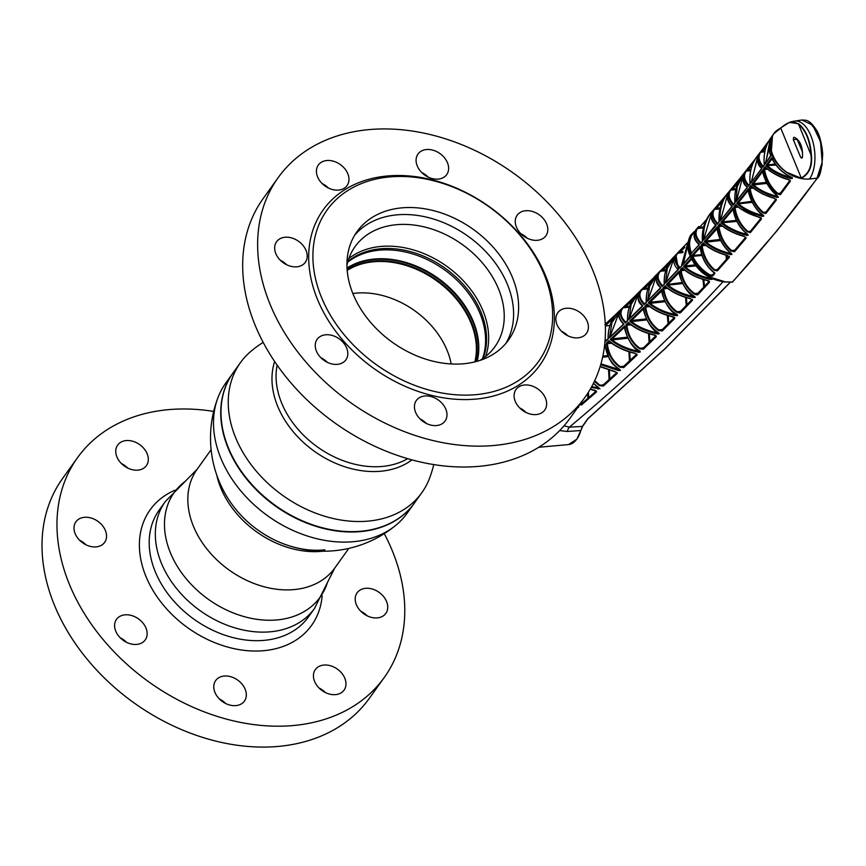 <?xml version="1.0" encoding="UTF-8"?>
<svg xmlns="http://www.w3.org/2000/svg" width="866" height="866" viewBox="0 0 866 866"><rect width="100%" height="100%" fill="white"/><g stroke="black" fill="none" stroke-linecap="round" stroke-linejoin="round"><path stroke-width="1.3" d="M475.315 361.782A82.118 61.237 35.6 0 0 449.714 290.803A82.118 61.237 35.6 0 0 372.672 261.229A82.118 61.237 35.6 0 0 347.158 269.954M347.872 261.532A84.673 63.142 -144.4 0 1 379.081 248.921A84.673 63.142 -144.4 0 1 461.275 282.219A84.673 63.142 -144.4 0 1 483.066 358.383M348.836 258.566A85.994 64.127 -144.4 0 1 379.514 246.583A85.994 64.127 -144.4 0 1 462.39 279.783A85.994 64.127 -144.4 0 1 485.566 356.521M395.091 224.835A85.994 64.127 -144.4 0 1 483.867 264.66A85.994 64.127 -144.4 0 1 494.887 346.757A85.994 64.127 -144.4 0 1 479.829 360.473A85.994 64.127 -144.4 0 0 498.383 288.584A85.994 64.127 -144.4 0 0 416.6 225.409A85.994 64.127 -144.4 0 0 346.941 265.256A85.994 64.127 -144.4 0 1 355.092 246.583A85.994 64.127 -144.4 0 1 395.091 224.835M451.175 363.958A76.673 57.178 35.6 0 0 354.876 293.26A76.673 57.178 35.6 0 0 352.852 293.509M274.641 361.501A86.773 64.701 35.6 0 0 277.889 406.782A86.773 64.701 35.6 0 0 382.112 471.104A86.773 64.701 35.6 0 0 411.945 459.878M433.769 464.587A113.208 113.208 0 0 1 429.395 478.638A111.606 83.223 -144.4 0 1 421.818 492.711A111.606 83.223 -144.4 0 1 369.901 520.942A111.606 83.223 -144.4 0 1 235.844 438.207A111.606 83.223 -144.4 0 1 240.38 362.713A111.606 83.223 -144.4 0 1 251.27 351.011A113.208 113.208 0 0 1 263.167 342.351M240.38 362.713L233.127 372.835A111.606 83.223 35.6 0 0 247.438 479.374A111.606 83.223 35.6 0 0 362.659 531.064A111.606 83.223 35.6 0 0 414.576 502.832L421.818 492.711M232.878 373.181L225.625 383.292A111.606 83.223 35.6 0 0 218.059 397.375A111.606 83.223 35.6 0 0 221.09 458.796A111.606 83.223 35.6 0 0 355.157 541.521A111.606 83.223 35.6 0 0 396.173 524.991A111.606 83.223 35.6 0 0 407.074 513.3L414.327 503.178A111.606 83.223 -144.4 0 1 362.41 531.41A111.606 83.223 -144.4 0 1 247.189 479.721A111.606 83.223 -144.4 0 1 232.878 373.181A111.606 83.223 -144.4 0 1 233.008 373.008M396.173 524.991A113.208 113.208 0 0 1 284.633 544.249L284.633 544.249A86.773 64.701 -144.4 0 1 235.693 509.186L235.693 509.186A113.208 113.208 0 0 1 218.059 397.375M384.277 533.662A188.68 140.703 -144.4 0 1 384.255 677.493A188.68 140.703 -144.4 0 1 296.486 725.21A188.68 140.703 -144.4 0 1 101.69 637.831A188.68 140.703 -144.4 0 1 77.496 457.703A188.68 140.703 -144.4 0 1 165.265 409.975A188.68 140.703 -144.4 0 1 213.675 411.426M384.255 677.493L369.295 698.364A188.68 140.703 -144.4 0 1 281.526 746.091A188.68 140.703 -144.4 0 1 86.741 658.712A188.68 140.703 -144.4 0 1 62.536 478.573L77.496 457.703M323.57 665.088A17.666 13.174 35.6 0 0 315.354 669.548A17.666 13.174 35.6 0 0 317.616 686.413A17.666 13.174 35.6 0 0 335.856 694.597A17.666 13.174 35.6 0 0 344.073 690.126A17.666 13.174 35.6 0 0 341.799 673.261A17.666 13.174 35.6 0 0 323.57 665.088M223.915 676.065A17.666 13.174 35.6 0 0 215.699 680.535A17.666 13.174 35.6 0 0 217.961 697.401A17.666 13.174 35.6 0 0 236.191 705.573A17.666 13.174 35.6 0 0 244.418 701.114A17.666 13.174 35.6 0 0 242.144 684.248A17.666 13.174 35.6 0 0 223.915 676.065M124.736 614.86A17.666 13.174 35.6 0 0 116.52 619.331A17.666 13.174 35.6 0 0 118.783 636.196A17.666 13.174 35.6 0 0 137.023 644.38A17.666 13.174 35.6 0 0 145.239 639.909A17.666 13.174 35.6 0 0 142.966 623.044A17.666 13.174 35.6 0 0 124.736 614.86M84.132 517.327A17.666 13.174 35.6 0 0 75.916 521.797A17.666 13.174 35.6 0 0 78.189 538.663A17.666 13.174 35.6 0 0 96.418 546.847A17.666 13.174 35.6 0 0 104.634 542.376A17.666 13.174 35.6 0 0 102.372 525.51A17.666 13.174 35.6 0 0 84.132 517.327M125.895 440.599A17.666 13.174 35.6 0 0 117.679 445.07A17.666 13.174 35.6 0 0 119.941 461.924A17.666 13.174 35.6 0 0 138.181 470.108A17.666 13.174 35.6 0 0 146.397 465.637A17.666 13.174 35.6 0 0 144.135 448.783A17.666 13.174 35.6 0 0 125.895 440.599M365.322 588.35A17.666 13.174 35.6 0 0 357.106 592.82A17.666 13.174 35.6 0 0 359.379 609.686A17.666 13.174 35.6 0 0 377.608 617.859A17.666 13.174 35.6 0 0 385.825 613.399A17.666 13.174 35.6 0 0 383.562 596.533A17.666 13.174 35.6 0 0 365.322 588.35M360.786 611.244A17.666 13.174 -144.4 0 1 367.195 615.845M121.348 463.494A17.666 13.174 -144.4 0 1 127.767 468.084M79.596 540.222A17.666 13.174 -144.4 0 1 86.005 544.822M120.19 637.766A17.666 13.174 -144.4 0 1 126.609 642.356M219.369 698.959A17.666 13.174 -144.4 0 1 225.777 703.56M319.024 687.983A17.666 13.174 -144.4 0 1 325.443 692.573M278.159 177.649L263.199 198.52A188.68 140.703 35.6 0 0 287.393 378.648A188.68 140.703 35.6 0 0 482.189 466.027A188.68 140.703 35.6 0 0 569.958 418.31L584.907 397.429A188.68 140.703 35.6 0 0 560.713 217.301A188.68 140.703 35.6 0 0 365.928 129.922A188.68 140.703 35.6 0 0 278.159 177.649A188.68 140.703 35.6 0 0 302.353 357.777A188.68 140.703 35.6 0 0 497.138 445.156A188.68 140.703 35.6 0 0 584.907 397.429M426.213 149.558A17.666 13.174 35.6 0 0 417.997 154.029A17.666 13.174 35.6 0 0 420.259 170.883A17.666 13.174 35.6 0 0 438.499 179.067A17.666 13.174 35.6 0 0 446.715 174.596A17.666 13.174 35.6 0 0 444.442 157.742A17.666 13.174 35.6 0 0 426.213 149.558M326.558 160.546A17.666 13.174 35.6 0 0 318.342 165.005A17.666 13.174 35.6 0 0 320.604 181.871A17.666 13.174 35.6 0 0 338.833 190.055A17.666 13.174 35.6 0 0 347.06 185.584A17.666 13.174 35.6 0 0 344.787 168.718A17.666 13.174 35.6 0 0 326.558 160.546M284.795 237.273A17.666 13.174 35.6 0 0 276.579 241.744A17.666 13.174 35.6 0 0 278.841 258.609A17.666 13.174 35.6 0 0 297.081 266.782A17.666 13.174 35.6 0 0 305.297 262.322A17.666 13.174 35.6 0 0 303.035 245.457A17.666 13.174 35.6 0 0 284.795 237.273M325.4 334.806A17.666 13.174 35.6 0 0 317.173 339.277A17.666 13.174 35.6 0 0 319.446 356.142A17.666 13.174 35.6 0 0 337.675 364.315A17.666 13.174 35.6 0 0 345.891 359.855A17.666 13.174 35.6 0 0 343.629 342.99A17.666 13.174 35.6 0 0 325.4 334.806M424.567 396.011A17.666 13.174 35.6 0 0 416.351 400.482A17.666 13.174 35.6 0 0 418.624 417.336A17.666 13.174 35.6 0 0 436.854 425.52A17.666 13.174 35.6 0 0 445.07 421.049A17.666 13.174 35.6 0 0 442.807 404.195A17.666 13.174 35.6 0 0 424.567 396.011M524.222 385.024A17.666 13.174 35.6 0 0 516.006 389.494A17.666 13.174 35.6 0 0 518.279 406.36A17.666 13.174 35.6 0 0 536.509 414.533A17.666 13.174 35.6 0 0 544.725 410.073A17.666 13.174 35.6 0 0 542.462 393.207A17.666 13.174 35.6 0 0 524.222 385.024M565.985 308.296A17.666 13.174 35.6 0 0 557.769 312.756A17.666 13.174 35.6 0 0 560.031 329.621A17.666 13.174 35.6 0 0 578.272 337.805A17.666 13.174 35.6 0 0 586.488 333.334A17.666 13.174 35.6 0 0 584.225 316.469A17.666 13.174 35.6 0 0 565.985 308.296M525.391 210.763A17.666 13.174 35.6 0 0 517.164 215.223A17.666 13.174 35.6 0 0 519.438 232.088A17.666 13.174 35.6 0 0 537.667 240.272A17.666 13.174 35.6 0 0 545.883 235.801A17.666 13.174 35.6 0 0 543.621 218.936A17.666 13.174 35.6 0 0 525.391 210.763M400.395 208.002A93.138 69.453 35.6 0 0 357.073 231.558A93.138 69.453 35.6 0 0 369.013 320.474A93.138 69.453 35.6 0 0 465.161 363.601A93.138 69.453 35.6 0 0 508.494 340.046A93.138 69.453 35.6 0 0 496.543 251.129A93.138 69.453 35.6 0 0 400.395 208.002M478.01 394.452A130.073 96.992 35.6 0 0 543.794 273.569A130.073 96.992 35.6 0 0 387.546 177.14A130.073 96.992 35.6 0 0 321.762 298.034A130.073 96.992 35.6 0 0 478.01 394.452M477.88 398.88A133.288 99.384 35.6 0 0 545.288 274.998A133.288 99.384 35.6 0 0 385.186 176.199A133.288 99.384 35.6 0 0 317.768 300.08A133.288 99.384 35.6 0 0 477.88 398.88M520.845 233.658A17.666 13.174 -144.4 0 1 527.253 238.247M561.439 331.191A17.666 13.174 -144.4 0 1 567.858 335.781M519.687 407.918A17.666 13.174 -144.4 0 1 526.095 412.519M420.032 418.906A17.666 13.174 -144.4 0 1 426.44 423.496M320.853 357.701A17.666 13.174 -144.4 0 1 327.261 362.302M280.248 260.168A17.666 13.174 -144.4 0 1 286.668 264.769M322.011 183.44A17.666 13.174 -144.4 0 1 328.42 188.03M421.666 172.453A17.666 13.174 -144.4 0 1 428.085 177.043M162.462 505.971A91.774 68.436 35.6 0 0 155.447 572.166A91.774 68.436 35.6 0 0 232.64 637.506A91.774 68.436 35.6 0 0 311.23 612.554M174.91 490.21A99.265 74.021 35.6 0 0 146.148 576.929A99.265 74.021 35.6 0 0 245.359 650.485A99.265 74.021 35.6 0 0 322.141 595.7M354.703 235.162A93.138 69.453 -144.4 0 1 434.873 219.466A93.138 69.453 -144.4 0 1 507.26 284.037A93.138 69.453 -144.4 0 1 505.831 343.445M640.894 290.262C636.423 294.592 637.084 299.777 642.853 305.828L628.954 319.424L631.108 304.464L639.335 291.755M642.031 305.406C637.517 302.017 636.911 297.168 640.234 290.857L653.44 278.008L644.098 287.285L644.769 288.281L642.063 289.547C638.578 293.693 639.335 298.413 644.336 303.706L644.748 303.641M621.864 308.577C617.415 312.907 618.129 318.082 623.996 324.111L609.556 337.772L611.926 322.617L621.344 309.13M637.03 293.975L637.787 293.26L637.03 293.975C630.448 300.913 627.33 309.801 627.698 320.637L625.328 322.921C619.818 317.313 618.876 312.312 622.513 307.939L621.323 309.043C617.242 313.156 617.848 318.038 623.141 323.689M660.195 287.209C655.779 283.691 655.183 278.874 658.409 272.747L661.721 269.618L662.468 270.376L659.74 271.415C656.049 275.789 656.872 280.8 662.198 286.44L664.395 284.189C663.8 273.429 666.733 264.563 673.163 257.581L672.958 257.787C666.723 264.715 663.811 273.364 664.222 283.745L664.081 284.124M662.468 270.376L661.721 269.618L670.793 260.352M681.499 265.646L688.145 241.852L681.661 266.079L679.561 268.319C674.322 262.69 673.564 257.667 677.277 253.262L687.442 242.805M677.645 269.088C675.134 266.609 671.367 260.698 675.881 254.734L677.872 253.175C674.333 257.31 674.971 262.041 679.788 267.356L680.546 267.258M608.073 338.519C607.997 327.9 611.277 319.164 617.88 312.301L618.638 311.587L617.891 312.301C611.212 319.208 607.997 328.106 608.257 338.985L605.789 341.28L605.053 340.522M604.923 324.469L616.592 313.665L605.507 323.949L606.157 324.966L613.009 318.623M675.881 254.734L678.392 269.499L665.553 282.987L667.275 268.417L675.134 255.557M690.245 256.574L682.776 264.888L688.048 242.393M659.199 272.032C654.707 276.362 655.302 281.558 660.985 287.631L647.616 301.162L649.554 286.397L657.597 273.613M632.05 300.632L625.739 306.661L622.513 307.939L635.384 295.782M658.084 273.169L655.454 275.734C648.948 282.695 645.928 291.571 646.404 302.375L644.131 304.637C638.707 299.019 637.82 294.018 641.479 289.634L647.855 288.865M788.861 179.587L788.179 179.479C778.696 176.621 771.281 172.659 765.934 167.593L765.111 166.716C770.513 172.107 778.198 176.328 788.147 179.392L790.301 181.254L780.482 194.558L777.397 193.962C769.896 187.608 765.273 179.251 763.509 168.881L765.111 166.716L765.912 167.593M777.397 193.962L780.331 193.594M766.399 146.137L762.665 151.149L760.738 152.243C757.88 156.421 758.681 161.087 763.13 166.24L764.429 164.919M679.182 272.725L679.117 271.231C680.687 282.338 685.807 290.716 694.489 296.378L695.279 297.33L693.406 297.514C682.094 295.09 673.034 290.803 666.246 284.654L679.117 271.231L679.464 273.255M661.765 290.868L650.139 302.245L664.623 300.664M736.923 221.393L722.59 222.746L722.612 221.858L736.425 220.354M766.843 183.408L753.507 184.869L753.442 183.776L766.323 182.369M760.067 217.42L761.409 219.033L750.508 232.467L747.412 231.893C739.997 225.506 735.526 217.149 734 206.812L735.775 204.647C741.448 210.037 749.317 214.227 759.374 217.214M731.629 205.946C727.007 201.475 726.238 196.582 729.302 191.278L729.594 190.942C726.044 195.413 726.942 200.544 732.311 206.335L731.683 205.816L732.311 206.335L720.22 220.852L720.945 218.697L721.248 219.25M759.774 152.936C756.072 157.395 756.797 162.559 761.95 168.405L761.398 167.863L761.95 168.405L751.071 182.78L751.742 180.626L752.034 181.146M802.078 157.915L800.725 157.482L793.31 139.675L793.602 137.542L794.328 137.315C800.141 140.314 802.869 146.852 802.49 156.919L801.602 158.164M793.602 137.542L794.328 137.315M521.473 408.893A32.161 16.486 83.7 0 1 521.646 409.694M538.793 447.257L568.486 444.594A33.363 17.104 -96.3 0 0 576.615 439.289A33.363 17.104 -96.3 0 0 580.599 430.554L567.23 431.474L559.663 430.575M564.026 425.834L569.352 427.165L582.374 426.44L580.934 430.348L582.363 426.451L587.982 418.549L665.11 348.543L730.319 282.11M642.02 306.412L642.853 305.828L642.074 305.352L642.853 305.828L629.939 318.093L642.009 306.283M638.199 294.039L629.712 317.378L630.827 317.227M630.307 317.822L628.954 319.424L629.712 317.378M623.109 324.707L623.996 324.111L623.184 323.646L623.996 324.111L610.584 336.419L623.109 324.577M619.233 312.193L610.335 335.727L611.493 335.564M610.931 336.17L609.556 337.772L610.335 335.727M620.716 309.682L618.292 311.912M667.957 264.953L662.901 270.149L665.976 269.835M662.977 270.051L662.338 269.034L670.814 260.32M663.183 285.434L664.233 284.113M682.397 283.085L667.924 284.849M662.198 286.44L662.966 285.412M665.716 270.679L660.325 271.318C656.818 275.464 657.51 280.183 662.425 285.488M679.756 252.342L678.998 251.692L679.756 252.342L677.872 253.175L682.863 252.58M679.561 268.319L679.788 267.356M681.704 265.375L681.661 266.079L681.704 265.375M684.844 247.286L680.405 252.006L683.122 251.725M680.492 251.909L679.799 250.934L687.463 242.772M582.363 426.451L587.603 418.949M722.883 281.894A1353.093 576.117 157.4 0 1 569.352 427.165A16.053 8.4 -93.2 0 0 567.23 431.474M811.41 154.938L811.009 154.938C809.872 140.238 805.586 129.932 798.149 124.033C793.169 120.591 787.378 121.965 780.775 128.136C759.222 137.694 774.583 174.586 801.461 177.833C808.898 173.644 812.081 166.012 811.009 154.938L798.409 123.708C805.932 129.673 810.262 140.076 811.41 154.938C812.579 166.229 809.234 174.012 801.375 178.266L786.014 171.988C772.44 161.628 767.655 150.121 771.649 137.488L773.717 133.829L780.775 128.136L801.375 178.266M802.566 152.264L797.153 139.285A1.602 0.823 83.7 0 1 797.045 138.939M780.591 127.995L789.413 122.355L798.409 123.708M771.649 137.488L773.598 134.003A31.717 31.717 0 0 1 773.717 133.829L780.526 128.006L789.413 122.355A31.717 31.717 0 0 1 794.631 121.11L794.631 121.11A31.696 16.248 83.7 0 1 813.077 142.468A31.696 16.248 83.7 0 1 809.461 179.056C801.44 179.522 793.624 177.173 786.014 171.988M725.47 281.937L725.253 282.035C707.847 279.772 695.809 270.257 689.141 253.5C685.764 244.732 689.856 234.881 691.934 234.004L687.983 247.156L694.348 263.437L708.615 276.687L725.47 281.937L732.365 282.035C764.169 247.275 792.336 212.765 816.898 178.504L822.17 162.213L820.535 141.537L812.687 125.18L801.916 120.006C805.445 120.428 808.79 118.599 815.978 129.38C819.301 133.959 821.542 142.089 822.7 153.78C821.931 168.61 820.102 176.794 817.212 178.331L777.181 230.518L732.495 282.089M809.364 122.106L817.428 132.119L822.148 148.043L822.094 165.081L817.277 178.093L809.461 179.056M712.837 278.895L692.129 259.908M693.32 233.604L694.337 232.802M694.034 232.12L692.443 233.484M745.085 171.89C741.458 176.361 742.27 181.514 747.531 187.327L746.947 186.796L747.531 187.327L736.046 201.767L737.161 186.807L744.175 173.027L742.065 175.636C736.468 183.321 734.141 192.425 735.072 202.947L733.296 205.123C728.284 199.732 727.213 194.807 730.103 190.325A0.639 0.552 36.7 0 1 730.731 190.184C727.981 194.395 728.934 199.05 733.578 204.149L735.028 202.828M750.021 183.581C749.112 173.319 751.385 164.367 756.841 156.714L756.873 156.67C751.342 164.378 749.112 173.471 750.162 183.96L748.462 186.147C743.537 180.734 742.552 175.787 745.507 171.316L744.598 172.453C741.794 178.688 742.552 183.516 746.882 186.937M742.92 176.047L736.76 199.613L737.572 199.516M737.139 200.176L736.046 201.767L737.042 200.165M750.508 187.5L752.327 187.294M747.531 187.327L746.968 187.879L747.531 187.327M735.169 202.211L735.072 202.947L735.169 202.211M735.948 188.766L732.69 189.102L732.03 188.084L741.036 177.054L730.103 190.325L731.608 188.571L732.398 189.297L730.731 190.184L735.764 189.578M733.296 205.123L733.578 204.149M732.398 189.297L731.608 188.571M761.366 168.816L751.071 182.78L758.529 154.527M757.49 157.363L751.764 180.626L752.522 180.529M764.548 164.302L762.816 167.235C757.999 161.79 757.09 156.843 760.099 152.405L759.103 153.726C756.711 160.188 757.447 164.951 761.333 168.015M761.95 168.405L761.441 168.946L761.95 168.405M753.398 184.62L752.597 184.718M750.714 170.613L746.135 171.154C743.331 175.365 744.208 180.041 748.754 185.162L748.884 185.237M748.462 186.147L748.96 185.14M755.282 158.965L745.507 171.316A0.639 0.552 37.1 0 1 746.135 171.154M750.898 169.758L748.105 170.039L747.401 169.076M711.343 213.761L703.571 240.012L716.269 225.441L715.608 226.015L716.269 225.441L715.608 224.933L716.269 225.441C710.802 219.672 709.817 214.552 713.313 210.081L713.194 210.211C709.784 215.309 710.575 220.256 715.554 225.041L703.571 240.012C702.835 228.689 705.758 219.087 712.328 211.207L712.469 211.163M704.318 237.869L705.227 237.76M712.123 211.434L710.077 213.837C704.329 221.48 701.806 230.605 702.51 241.213L700.529 243.433C695.301 238.096 694.067 233.181 696.849 228.689L698.851 226.437L699.533 227.412L697.466 228.559C694.824 232.781 695.928 237.425 700.778 242.48L701.243 242.426M713.194 210.211L713.8 209.572A0.639 0.552 35.9 0 1 714.418 209.42C711.787 213.599 712.848 218.221 717.589 223.287L717.319 224.251L717.654 223.482M736.154 205.329L735.126 205.437M731.64 206.768L720.22 220.852C719.354 209.572 722.168 199.981 728.652 192.079L729.302 191.343M727.05 193.984L728.739 192.025M727.537 194.85L720.945 218.697L721.811 218.589M734.141 206.638L735.396 206.509M732.311 206.335L731.694 206.909L732.311 206.335M722.601 222.757L721.952 222.833M719.96 208.933L714.418 209.42M717.968 223.276L717.319 224.251C712.209 218.892 711.029 213.999 713.8 209.572L726.011 195.294L715.511 207.591L716.193 208.208L720.231 207.808M719.3 221.328L717.319 224.251M727.083 194.623L726.964 194.071C720.934 201.886 718.347 211.207 719.202 222.053M722.547 201.172L716.528 208.186M715.511 207.591L716.193 208.208M770.708 155.62C769.214 152.946 767.449 141.916 772.526 135.497L770.978 156.032L770.859 155.252L765.284 163.891L772.039 136.2L770.848 137.835C765.403 145.542 763.26 154.613 764.418 165.06M769.722 141.537L765.966 161.715L766.659 161.639M770.643 156.129L765.284 163.891L765.966 161.715M760.034 152.492L761.571 150.662L762.372 151.366L761.571 150.662L768.716 141.082M762.816 167.235L763.119 166.24M760.099 152.405L760.738 152.243L760.099 152.405M752.283 202.352L738.514 203.867L736.739 203.423L748.224 189.005C749.978 200.024 754.935 208.76 763.108 215.212L762.838 215.006M748.376 190.574L748.224 189.005L748.711 191.05M762.859 215.266C752.998 208.425 748.365 193.573 748.311 190.184L748.516 190.856M738.525 203.856C744.543 208.987 752.511 212.809 762.459 215.331L762.892 215.277M763.108 215.212L763.715 216.208L762.21 216.338C751.352 213.512 742.866 209.215 736.739 203.423L751.785 201.313M738.514 203.867L738.395 202.785L748.094 190.596M762.21 216.338L762.459 215.331M763.585 215.212L763.715 216.208L763.585 215.212M761.138 217.712L761.366 218.373L761.138 217.712M761.29 218.026L761.409 219.033M750.378 231.46L750.508 232.467L750.378 231.46M759.406 217.323C749.815 214.53 742.216 210.6 736.609 205.545M735.775 204.647L736.555 205.545L735.775 204.647M738.265 207.136L734.963 207.483C736.533 217.312 740.841 225.279 747.878 231.384L750.01 231.612L749.988 232.716M750.53 231.092L747.412 231.893M734.963 207.483L734 206.812M777.592 196.322L777.203 196.365C767.308 193.822 759.417 189.99 753.539 184.869L751.753 184.436L762.643 170.072C764.516 181.113 769.571 189.838 777.809 196.246L777.527 196.052M762.794 171.555L762.643 170.072L763.163 172.107M777.56 196.301L767.395 184.447C764.299 177.866 762.751 173.449 762.73 171.208L762.946 171.89M777.809 196.246L778.426 197.253L776.954 197.383C766.139 194.536 757.739 190.228 751.753 184.436L753.442 183.776M776.954 197.383L777.203 196.365M753.312 188.117L750.129 188.452L749.155 187.803L750.227 187.835L751.255 186.526L750.844 185.616C756.386 191.007 764.158 195.218 774.172 198.227L776.293 200.078L776.174 199.061L776.293 200.078L765.901 213.501L765.771 212.484M774.42 198.303L774.204 198.325C764.667 195.51 757.155 191.57 751.677 186.504M750.844 185.616L751.634 186.504L750.844 185.616L749.155 187.803C750.79 198.141 755.347 206.498 762.805 212.863L763.282 212.343C756.191 206.26 751.807 198.292 750.129 188.452L750.237 187.835L752.673 187.586M765.955 212.051L763.282 212.343M720.75 240.521L706.104 242.123L704.264 241.679L705.996 241.04L717.124 228.711L716.983 227.141L717.384 229.209M706.082 242.123C712.361 247.243 720.534 251.043 730.59 253.522L731.391 253.511L731.369 254.604L730.352 254.517C719.375 251.735 710.672 247.459 704.264 241.679L716.983 227.141C718.477 238.128 723.262 246.875 731.337 253.381L731.066 253.446C723.37 247.232 718.683 238.886 717.037 228.407L717.21 229.035M730.352 254.517L731.056 253.175M705.996 241.04L720.263 239.471M730.59 253.522L731.391 253.511M717.47 269.423L714.147 270.235C706.818 263.794 702.51 255.405 701.222 245.078L703.192 242.87C709.135 248.271 717.189 252.45 727.375 255.405L729.388 257.267L717.351 270.863L717.21 269.878L714.602 269.737C707.641 263.578 703.484 255.589 702.142 245.76L701.222 245.078M726.39 259.367L726 255.21M705.768 245.392L702.142 245.76M717.351 270.863L714.147 270.235M726.866 255.459L727.148 258.501M703.809 243.79L702.337 245.143L705.086 244.861M727.375 255.405L727.397 255.513C717.687 252.764 709.893 248.856 704.026 243.79M703.192 242.87L703.95 243.79L703.192 242.87M729.259 256.271L729.388 257.267M747.39 234.329L746.925 234.383C736.923 231.882 728.858 228.072 722.709 222.952L720.913 222.508L733.015 208.024C734.628 219.022 739.499 227.769 747.618 234.253L747.347 234.047M733.134 209.615L733.015 208.024L733.448 210.081M747.358 234.307C739.607 228.115 734.844 219.758 733.08 209.258L733.264 209.897M747.618 234.253L748.213 235.238L746.676 235.39C735.764 232.586 727.169 228.288 720.913 222.508L722.612 221.858L732.831 209.637M746.676 235.39L746.925 234.383M722.417 226.188L718.953 226.567L718.011 225.896L719.895 223.688C725.686 229.068 733.632 233.225 743.742 236.158L746.135 238.128L745.767 237.208M746.135 238.128L734.53 251.735L734.4 250.739M744.013 236.245L743.775 236.266C734.141 233.539 726.455 229.642 720.728 224.597M719.895 223.688L720.664 224.597L719.895 223.688M734.53 251.735L731.056 251.043C723.76 244.591 719.408 236.201 718.011 225.896L721.757 225.658M734.725 250.177L731.532 250.534C724.593 244.364 720.404 236.375 718.953 226.567L719.083 225.95L719.018 226.556M772.071 158.824L767.547 164.886L775.222 164.075M771.92 158.835L771.66 157.677C775.611 166.045 782.041 172.486 790.95 177L790.82 176.935M775.99 165.092L765.966 165.536L771.66 157.677L772.429 159.019L771.66 157.677M790.95 177L792.293 178.006L792.076 177.259L792.347 178.461L790.885 178.569C780.125 175.679 771.822 171.338 765.966 165.536L767.547 164.886M791.492 177.508L791.145 177.552C781.294 174.964 773.5 171.1 767.741 165.958M790.885 178.569L791.145 177.552M767.557 169.216L764.494 169.53L763.509 168.881M764.494 169.53C766.302 179.392 770.762 187.359 777.874 193.432L780.482 193.161M790.182 180.236L790.301 181.254L790.182 180.236M789.889 180.388L780.006 193.692L779.952 194.807M702.034 255.405L692.843 256.379L691.62 255.686L700.139 246.312C701.514 257.299 706.223 266.057 714.266 272.606L713.985 272.389M700.226 247.925L700.139 246.312L700.497 248.39M713.995 272.671C706.331 266.447 701.72 258.1 700.172 247.622L700.345 248.228M699.858 247.936L692.973 255.502L701.763 254.572M692.919 255.513L692.843 256.379C696.61 264.26 702.413 270.495 710.261 275.085L709.849 275.789C701.449 270.863 695.376 264.162 691.62 255.686L692.973 255.502M712.534 274.825L710.261 275.085M712.437 275.107L712.566 276.092L709.849 275.789M714.266 272.606L714.807 273.634L714.667 272.638M712.188 275.204L714.515 272.801M694.207 233.495L693.006 233.636C689.174 238.68 688.6 245.024 691.295 252.656L691.912 252.58M691.858 252.807L690.938 254.03C687.745 245.857 688.199 239.059 692.313 233.636L694.088 231.677L694.413 232.553M698.678 244.223C693.525 239.481 692.713 234.502 696.242 229.284L696.242 229.284C692.789 233.766 693.85 238.875 699.436 244.623L698.732 244.136L699.436 244.623L691.598 252.926M693.006 233.636L692.313 233.636M701.341 244.948L702.651 244.797M699.436 244.623L698.721 245.219L699.436 244.623M703.593 243.595L702.434 243.725M702.586 240.51L702.51 241.213L702.586 240.51M702.358 240.802C701.806 230.41 704.372 221.425 710.066 213.848L710.791 212.96M720.544 240.088L705.195 241.971M701.428 242.426L702.553 241.105M703.452 227.845L697.466 228.559A0.639 0.552 -144.1 0 0 696.849 228.689M700.529 243.433L700.778 242.48M698.851 226.437L696.275 229.252M703.668 226.989L699.533 227.412L706.299 219.856M731.337 253.381L731.911 254.355L731.369 254.604M765.901 213.501L762.805 212.863M727.678 193.313L726.964 194.071C721.01 201.724 718.379 210.914 719.061 221.642M605.356 326.006L609.956 325.464M605.128 339.472L606.438 340.295M608.289 338.931L605.789 341.28L605.973 340.37M627.525 337.404L611.223 339.743M606.417 340.36L605.789 341.28M673.954 257.981L666.29 280.92L667.296 280.79M666.907 281.353L665.553 282.987L666.29 280.92L666.658 281.45M677.688 269.001L678.392 269.499L677.656 270.073L678.392 269.499L677.688 269.001M647.692 304.994L647.097 304.031C653.473 309.768 661.927 313.957 672.471 316.62L672.417 316.718C662.382 314.261 654.22 310.353 647.92 304.994L647.097 304.031L647.811 304.994M649.662 306.596L645.7 306.986L644.813 306.283L648.959 306.044M645.7 306.986C646.999 316.804 651.394 324.458 658.885 329.946L658.485 330.487C650.615 324.739 646.058 316.675 644.813 306.283L647.097 304.031M668.032 323.862L667.372 315.43M661.819 330.098L658.885 329.946L662.317 329.567M662.1 329.924L662.306 330.931L662.1 329.924L674.538 317.454L674.733 318.461L662.306 330.931L658.485 330.487M674.538 317.454L674.733 318.461L672.417 316.718M668.195 315.679L668.779 323.105M673.488 316.848L672.471 316.62M658.247 332.555L659.329 333.691L657.413 333.897L657.586 332.901L658.377 332.89L658.366 333.995M646.859 319.922L631.606 321.589L629.647 321.091L643.579 307.582L643.59 308.989C642.81 310.742 649.435 329.784 658.301 332.847L658.571 333.031M643.622 309.184L643.579 307.582C644.921 318.645 649.922 327.034 658.582 332.75M643.167 309.194L631.509 320.507L646.393 318.883M657.413 333.897C645.982 331.516 636.727 327.251 629.647 321.091L631.509 320.507M631.466 321.589C638.383 327.023 647.086 330.79 657.586 332.901L658.257 332.825M628.987 323.267L628.391 322.304C634.897 328.041 643.449 332.23 654.057 334.861L653.992 334.969C643.903 332.533 635.644 328.636 629.214 323.278L628.391 322.304L629.084 323.267M630.989 324.869L626.887 325.27L626.021 324.566L630.275 324.317M626.887 325.27C628.088 335.099 632.429 342.763 639.898 348.251L639.509 348.781C631.65 343.001 627.146 334.925 626.021 324.566L628.391 322.304M643.167 348.229L643.373 349.236L643.167 348.229L656.082 335.705L656.287 336.712L643.373 349.236L639.509 348.781M656.082 335.705L656.287 336.712L655.053 335.088L653.992 334.969M643.406 347.872L639.898 348.251L643.081 348.305M649.316 333.811L649.857 341.626M655.053 335.088L654.057 334.861M640.288 351.986L638.339 352.202C626.843 349.853 617.48 345.599 610.259 339.44L624.732 325.876C625.966 336.939 630.903 345.328 639.541 351.055L640.288 351.986M639.314 351.195L640.05 351.033L639.314 351.195L639.314 352.3M624.743 327.489L624.732 325.876L625.122 327.943M639.26 350.698L639.26 351.163C630.307 348.002 623.942 329.037 624.722 327.316L624.971 327.933M624.278 327.5L612.154 338.855L627.428 337.188M627.893 338.227L612.089 339.937L610.259 339.44L612.154 338.855M612.089 339.937C619.136 345.372 627.947 349.128 638.502 351.217L639.205 351.131M638.339 352.202L638.502 351.217M676.963 314.239L677.656 315.473L675.761 315.668C664.395 313.265 655.237 308.989 648.309 302.829L661.711 289.363C663.161 300.448 668.216 308.826 676.887 314.52L676.963 314.239M661.343 290.976L661.711 289.363L662.014 291.398M676.909 314.813L676.617 314.618C667.166 310.948 661.148 292.459 661.732 290.738L661.851 291.192M665.099 301.693L650.117 303.327L648.309 302.829L650.139 302.245M650.117 303.327C656.904 308.761 665.51 312.539 675.945 314.661L676.573 314.596M675.761 315.668L675.945 314.661M665.618 286.743L664.049 288.151L666.928 287.848M665.575 286.711L665.077 285.845C671.334 291.571 679.691 295.782 690.18 298.456L690.126 298.554C680.156 296.075 672.081 292.156 665.911 286.798M686.359 297.633L686.987 304.659M667.621 288.4L663.789 288.789C665.185 298.608 669.635 306.25 677.136 311.728L680.503 311.349M663.789 288.789L662.891 288.086L665.077 285.845M680.319 311.695L692.27 299.279L692.475 300.296L680.524 312.713L680.319 311.695L680.524 312.713L679.788 313.027L679.745 311.912L676.736 312.258C668.844 306.532 664.233 298.478 662.891 288.086M679.788 313.027L676.736 312.258M692.27 299.279L692.475 300.296L690.18 298.456M691.598 259.291L685.222 265.949L695.084 264.877M695.82 265.873L685.309 267.02L685.222 265.949L683.469 266.544L691.306 258.111L691.544 259.205M685.309 267.02L685.255 267.031C691.782 272.454 700.204 276.254 710.531 278.43L711.235 278.354M685.19 265.949L685.255 267.031L683.469 266.544C690.126 272.693 699.089 276.99 710.347 279.447L710.531 278.43M702.802 272.855L706.028 275.28M684.865 270.289L681.163 270.657C682.657 280.487 687.16 288.118 694.684 293.574L697.996 293.206M703.733 287.068L702.986 279.415M681.163 270.657L680.243 269.976L682.354 267.735C688.47 273.461 696.751 277.672 707.186 280.368L707.143 280.454C697.217 277.954 689.228 274.035 683.177 268.687M707.186 280.368L708.442 280.627L709.503 282.208L698.018 294.57L697.823 293.552L698.018 294.57L696.978 294.895L697.011 293.79L694.283 294.115C686.37 288.41 681.694 280.357 680.243 269.976M696.978 294.895L694.283 294.115M703.831 279.675L704.48 286.267M682.354 267.735L683.09 268.687L682.354 267.735M580.296 403.881L581.367 403.827L581.465 404.92L579.635 404.79M580.621 403.426L582.212 403.253M588.415 392.222L588.631 397.624M590.341 389.04L594.314 390.285L590.255 389.18M581.714 403.686L596.111 391.14L590.211 389.256M581.909 403.632L582.136 404.628L581.909 403.632L596.306 390.934L596.533 391.93L581.465 404.92M594.39 390.079L596.533 391.93M595.148 390.274L594.314 390.187M629.701 352.007L630.199 360.224M634.843 353.296C624.689 350.882 616.332 346.995 609.772 341.637L608.95 340.652C615.585 346.389 624.245 350.568 634.908 353.187L634.843 353.296M611.569 343.217L607.337 343.629L606.481 342.925L608.95 340.652L609.632 341.626M609.545 341.626L608.95 340.652M607.337 343.629C608.43 353.469 612.717 361.133 620.186 366.643L619.807 367.162C611.948 361.36 607.51 353.274 606.481 342.925L610.844 342.676M620.186 366.643L623.758 366.242M629.463 360.916L628.911 351.758M623.498 366.61L623.715 367.617L623.498 366.61L636.9 354.032L637.105 355.038L623.715 367.617L619.807 367.162M636.9 354.032L637.105 355.038L634.908 353.187M604.663 344.679L605.139 344.246C606.276 355.309 611.158 363.709 619.775 369.446L620.5 370.367L618.53 370.594L600.712 364.716M605.128 345.87L605.139 344.246L605.507 346.335M619.439 369.252L619.482 369.555C609.978 362.583 612.414 362.8 609.393 358.968L605.334 346.313M600.961 363.872L619.428 369.522M618.53 370.594L618.692 369.609M609.361 370.302L609.794 378.886M600.203 366.426L615.022 371.59L600.138 366.632M594.715 380.683L599.727 385.11L602.996 385.154M609.058 379.557L608.582 370.053M603.364 384.71L599.348 385.63L594.412 381.332M603.082 385.078L603.31 386.074L603.082 385.078L616.971 372.445L617.187 373.441L603.31 386.074L599.348 385.63M615.022 371.59L617.187 373.441M591.705 386.626L598.893 387.99M593.47 383.248L599.976 388.823L591.229 387.481M597.962 389.061L598.125 388.087M694.164 296.183L694.229 296.464C684.8 292.751 678.641 274.565 679.15 272.563L679.28 273.039M682.625 283.55L668.043 285.141C674.701 290.565 683.209 294.364 693.59 296.508L694.489 296.378M678.803 272.833L668.032 284.059L668.043 285.141L666.246 284.654L682.137 282.522M693.406 297.514L693.59 296.508M683.934 263.351L682.776 264.888L683.501 262.809L683.848 263.34L683.555 262.799L684.465 262.679M687.853 244.385L683.555 262.799M692.822 256.293L701.99 255.243M656.428 275.962L648.363 299.106L649.424 298.965M660.195 288.205L660.985 287.631L660.238 287.133L660.985 287.631L647.616 301.162L648.363 299.106M648.948 299.549L660.173 288.075M625.966 321.99L627.731 320.582M646.621 319.402L630.589 321.394M625.826 306.586L625.165 305.579L635.395 295.761M625.328 322.921L625.956 321.925M629.279 307.127L623.087 307.852C619.623 312.009 620.435 316.718 625.523 321.99M646.447 302.299L644.131 304.637L644.336 303.706M664.872 301.216L649.229 303.132M644.769 303.695L644.131 304.637M646.231 301.92C645.928 291.377 649.002 282.652 655.454 275.734L655.454 275.745M578.098 406.587L578.596 407.345L577.568 407.68M711.82 278.581L712.188 279.263L710.347 279.447M775.741 164.778L766.811 165.828M736.381 205.545L735.104 206.866L737.605 206.606M765.706 167.593L764.581 168.913L766.919 168.686M752.067 201.919L738.362 203.597M801.786 147.599L799.978 142.836M799.848 142.944L799.643 142.23M474.86 361.891A81.934 61.096 35.6 0 0 449.097 291.236A81.934 61.096 35.6 0 0 372.391 261.878A81.934 61.096 35.6 0 0 347.19 270.419M347.06 268.514A83.125 61.984 -144.4 0 1 372.791 259.735A83.125 61.984 -144.4 0 1 450.721 289.623A83.125 61.984 -144.4 0 1 476.711 361.414M347.028 268.027A83.407 62.2 -144.4 0 1 372.932 259.172A83.407 62.2 -144.4 0 1 451.164 289.201A83.407 62.2 -144.4 0 1 477.177 361.284M347.667 262.268A84.673 63.142 -144.4 0 1 378.096 250.296A84.673 63.142 -144.4 0 1 459.846 283.117A84.673 63.142 -144.4 0 1 482.427 358.816M277.152 365.149A84.706 63.164 35.6 0 0 305.352 436.973A84.706 63.164 35.6 0 0 383.595 466.309A84.706 63.164 35.6 0 0 407.68 458.677M322.845 551.209A84.706 63.164 -144.4 0 1 322.758 551.22A84.706 63.164 -144.4 0 1 216.814 475.239M348.836 548.394L334.763 568.031A84.706 63.164 -144.4 0 1 295.36 589.454A84.706 63.164 -144.4 0 1 207.916 550.235A84.706 63.164 -144.4 0 1 197.047 469.361L165.309 501.533L159.182 510.085M334.763 568.031L327.402 582.569A89.783 66.953 -144.4 0 1 278.441 619.785A89.783 66.953 -144.4 0 1 179.533 569.828A89.783 66.953 -144.4 0 1 185.66 481.009M327.402 582.569L314.51 608.441A91.774 68.436 -144.4 0 1 271.816 631.65A91.774 68.436 -144.4 0 1 177.075 589.151A91.774 68.436 -144.4 0 1 165.309 501.533M609.328 325.54A1353.093 576.117 157.4 0 0 610.205 324.739M764.83 151.777L760.738 152.243M665.11 286.592L664.254 286.689M682.7 268.449L681.564 268.568M800.725 157.482L802.403 157.32M580.87 430.434A32.94 16.887 83.7 0 1 576.994 438.878M793.31 139.675L797.153 139.285M732.365 282.143L725.037 281.926M737.973 182.661L732.733 189.048M788.136 179.554C782.431 178.169 776.228 175.224 769.517 170.743L765.512 167.398L764.516 167.517M763.639 168.708L764.84 168.578M752.522 184.696L753.388 184.599M752.597 164.302L748.105 170.039M718.13 225.745L721.421 225.387M720.295 224.413L719.17 224.543M717.654 223.276L718.206 223.222M721.876 222.811L722.59 222.735M762.697 151.095L761.993 150.132L768.737 141.05M765.014 150.922L762.665 151.149M762.567 171.652L753.377 183.787M780.363 193.54L780.482 194.558M714.807 273.634L712.566 276.092M680.427 269.781L683.783 269.413M647.346 305.005L645.982 306.358M628.619 323.278L627.19 324.642M649.11 342.351L648.493 333.551M686.24 305.427L685.526 297.384M709.308 281.19L709.503 282.208M587.895 398.263L587.7 393.348M609.144 341.637L607.661 343.001M602.855 356.11L607.737 355.569M608.192 356.608L602.617 357.214M663.064 287.913L664.428 287.761M625.739 306.661L629.55 306.272M650.366 282.738L644.769 288.281M644.683 288.367L648.125 288.01M211.12 449.725L197.047 469.361M314.51 608.441L308.383 616.993M284.633 544.249C298.673 549.336 312.085 551.187 324.858 549.823M639.736 291.398L637.257 293.769M672.969 257.787L675.729 255.005M568.486 444.594L576.918 439.127L582.688 426.278L587.917 418.787L665.283 348.533L730.493 282.11M661.721 269.607L659.73 271.415M679.009 251.681L677.136 253.413M794.631 121.11L801.916 120.006M736.782 200.479L746.903 187.749M734.931 202.547C734.141 192.241 736.522 183.267 742.065 175.636L742.324 175.311M756.841 156.714L758.93 154.051M752.825 184.772L753.431 184.707M749.934 183.873L748.754 185.389M755.293 158.943L747.38 169.097M728.154 192.653L728.652 192.068M772.526 135.497L773.576 134.035M764.288 164.692C763.292 154.711 765.349 145.932 770.469 138.354M760.976 218.308L740.387 208.717L736.197 205.372M761.019 218.167L750.118 231.59M775.893 199.212L765.501 212.625M751.255 186.331C751.969 187.543 755.672 190.055 762.34 193.843L774.161 198.39M728.88 256.401L727.353 255.589C717.481 252.785 709.579 248.813 703.636 243.638M729.01 256.379L716.961 269.986M745.734 237.241L734.141 250.859M720.328 224.435C726.13 229.587 733.924 233.56 743.732 236.342M771.909 158.489C775.914 166.564 782.215 172.767 790.82 177.108L791.86 177.866M698.689 245.089L691.479 253.056M693.06 232.781L691.934 234.004M729.302 191.278L730.471 189.871M607.9 338.931L606.232 340.479M677.623 269.943L666.452 281.666M674.3 317.53L661.873 330M647.552 304.864C653.927 310.32 662.209 314.304 672.417 316.804L673.51 317.183M655.854 335.781L642.951 348.305M628.857 323.148C635.352 328.604 643.73 332.576 653.992 335.055L655.075 335.423M665.532 286.668C671.778 292.123 679.972 296.107 690.126 298.64M692.031 299.376L680.081 311.782M693.785 262.961L701.839 272.325L710.737 278.181M682.798 268.536C688.914 273.992 697.033 277.997 707.132 280.541L709.038 281.472L697.585 293.65M609.415 341.518C616.04 346.974 624.516 350.925 634.843 353.382M636.683 354.097L623.293 366.675M600.106 366.719L614.957 371.785M616.018 372.142L616.754 372.661L602.888 385.143M690.256 255.935L683.631 263.578M627.363 320.582L625.761 322.12M627.525 320.182C627.33 309.595 630.502 300.87 637.03 293.985M646.079 302.31L644.542 303.847M593.329 383.519L598.958 388.033"/></g></svg>
